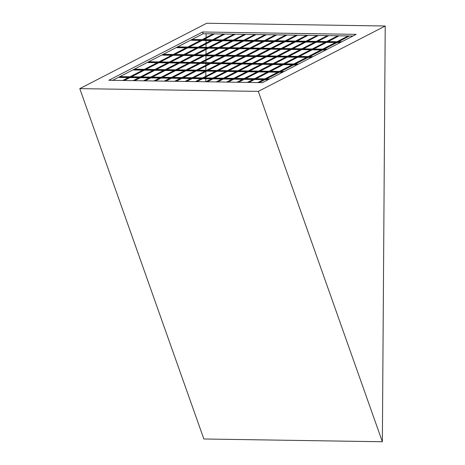 <?xml version="1.0" encoding="UTF-8"?>
<svg xmlns="http://www.w3.org/2000/svg" width="465" height="465" viewBox="0 0 465 465"><rect width="100%" height="100%" fill="white"/><g stroke="black" fill="none" stroke-linecap="round" stroke-linejoin="round"><path stroke-width="0.7" d="M214.074 34.119L203.606 39.647M224.456 34.276L213.987 39.81M234.831 34.439L224.363 39.973M245.212 34.602L234.744 40.13M255.593 34.759L245.119 40.292M265.968 34.922L255.5 40.449M276.35 35.078L265.875 40.612M286.725 35.241L276.257 40.775M297.106 35.404L286.638 40.932M307.487 35.561L297.013 41.094M317.862 35.724L307.394 41.251M328.244 35.881L317.769 41.414M338.619 36.043L328.15 41.577M349 36.206L338.532 41.734M352.941 36.026L348.744 35.962L337.567 41.722L341.763 41.786M348.227 35.956L338.369 35.799L327.191 41.559L337.049 41.711L348.227 35.956L348.901 36.392M337.846 35.793L327.988 35.642L316.81 41.397L326.668 41.554L337.846 35.793L338.52 36.235M327.47 35.631L317.607 35.48L306.429 41.24L316.293 41.391L327.47 35.631L328.139 36.072M317.089 35.474L307.231 35.323L296.054 41.077L305.912 41.228L317.089 35.474L317.764 35.91M306.714 35.311L296.85 35.16L285.673 40.92L295.537 41.071L306.714 35.311L307.382 35.753M296.333 35.154L286.475 34.997L275.297 40.757L285.155 40.908L296.333 35.154L297.007 35.59M285.952 34.991L276.094 34.84L264.916 40.595L274.774 40.751L285.952 34.991L286.626 35.433M275.576 34.829L265.718 34.677L254.535 40.438L264.399 40.589L275.576 34.829L276.245 35.27M265.195 34.672L255.337 34.52L244.16 40.275L254.018 40.426L265.195 34.672L265.87 35.108M254.82 34.509L244.956 34.358L233.779 40.118L243.643 40.269L254.82 34.509L255.488 34.951M244.439 34.352L234.581 34.195L223.403 39.955L233.261 40.106L244.439 34.352L245.113 34.788M234.058 34.189L224.2 34.038L213.022 39.792L222.88 39.949L234.058 34.189L234.732 34.631M223.682 34.026L213.824 33.875L202.641 39.635L212.505 39.787L223.682 34.026L224.351 34.468M213.301 33.869L203.182 33.713L192.004 39.467L202.124 39.624L213.301 33.869L213.976 34.305M177.584 46.901L187.703 47.052L201.403 39.996L191.284 39.839L112.67 80.335M268.927 79.3L264.73 79.236L264.881 79.666L259.191 82.601M264.73 79.236L258.232 82.584M283.354 71.872L279.151 71.808L279.308 72.238L266.416 78.881M279.151 71.808L265.451 78.864L269.648 78.928M257.709 82.578L264.213 79.23L254.349 79.079L254.506 79.509L248.816 82.439M268.776 71.645L255.076 78.707L264.934 78.858L278.634 71.802L268.776 71.645L268.927 72.081L256.035 78.719M254.349 79.079L247.851 82.427M247.334 82.415L253.832 79.067L243.974 78.916L244.125 79.346L238.435 82.282M258.395 71.488L244.695 78.544L254.553 78.695L268.259 71.639L258.395 71.488L258.552 71.918L245.654 78.562M243.974 78.916L237.476 82.264M236.952 82.259L243.457 78.91L233.593 78.754L233.75 79.19L228.053 82.119M248.019 71.325L234.314 78.382L244.177 78.539L257.877 71.476L248.019 71.325L248.171 71.755L235.278 78.399M233.593 78.754L227.094 82.102M226.577 82.096L233.075 78.748L223.217 78.597L223.369 79.027L217.678 81.956M237.638 71.168L223.938 78.225L233.796 78.376L247.496 71.319L237.638 71.168L237.789 71.598L224.897 78.236M223.217 78.597L216.713 81.945M216.196 81.933L222.694 78.585L212.836 78.434L212.987 78.864L207.297 81.799M227.263 71.005L213.557 78.062L223.415 78.213L237.121 71.157L227.263 71.005L227.414 71.436L214.522 78.079M212.836 78.434L206.338 81.782M205.815 81.776L212.319 78.428L202.461 78.277L202.612 78.707L196.922 81.637M216.882 70.843L203.182 77.905L213.04 78.056L226.74 71L216.882 70.843L217.033 71.279L204.141 77.917M202.461 78.277L195.957 81.625M195.44 81.613L201.938 78.265L192.08 78.114L192.231 78.544L186.541 81.474M206.501 70.686L192.801 77.742L202.659 77.893L216.365 70.837L206.501 70.686L206.658 71.116L193.76 77.76M192.08 78.114L185.582 81.462M185.058 81.456L191.563 78.108L181.699 77.951L181.856 78.387L176.159 81.317M196.125 70.523L182.419 77.579L192.283 77.736L205.983 70.674L196.125 70.523L196.277 70.953L183.384 77.597M181.699 77.951L175.2 81.299M174.683 81.294L181.181 77.946L171.323 77.795L171.475 78.225L165.784 81.154M185.744 70.366L172.044 77.422L181.902 77.574L195.602 70.517L185.744 70.366L185.895 70.796L173.003 77.434M171.323 77.795L164.819 81.142M164.302 81.131L170.8 77.783L160.942 77.632L161.093 78.062L155.403 80.997M175.369 70.203L161.663 77.26L171.527 77.411L185.227 70.355L175.369 70.203L175.52 70.633L162.628 77.277M160.942 77.632L154.444 80.98M153.927 80.974L160.425 77.626L150.567 77.469L150.718 77.905L145.028 80.834M164.988 70.041L151.288 77.103L161.146 77.254L174.846 70.198L164.988 70.041L165.139 70.477L152.247 77.114M150.567 77.469L144.063 80.823M143.546 80.811L150.044 77.463L140.186 77.312L140.337 77.742L134.647 80.672M154.607 69.884L140.907 76.94L150.765 77.091L164.47 70.035L154.607 69.884L154.764 70.314L141.866 76.958M140.186 77.312L133.688 80.66M133.164 80.654L139.669 77.306L129.805 77.149L129.962 77.585L124.265 80.515M144.231 69.721L130.526 76.777L140.389 76.934L154.089 69.872L144.231 69.721L144.383 70.151L131.49 76.795M129.805 77.149L123.306 80.497M122.789 80.492L129.287 77.144L119.168 76.987L119.284 77.312M119.889 76.615L130.008 76.772L143.714 69.715L133.595 69.558L133.711 69.884M297.774 64.443L293.578 64.379L293.729 64.809L280.837 71.453M293.578 64.379L279.878 71.436L284.074 71.5M283.197 64.217L269.497 71.273L279.355 71.43L293.06 64.373L283.197 64.217L283.354 64.652L270.456 71.29M272.821 64.06L259.115 71.116L268.979 71.267L282.679 64.211L272.821 64.06L272.972 64.49L260.08 71.128M262.44 63.897L248.74 70.953L258.598 71.11L272.298 64.048L262.44 63.897L262.591 64.327L249.699 70.971M252.065 63.734L238.359 70.796L248.217 70.947L261.923 63.891L252.065 63.734L252.216 64.17L239.324 70.808M241.684 63.577L227.984 70.633L237.842 70.785L251.542 63.728L241.684 63.577L241.835 64.007L228.943 70.651M231.303 63.414L217.603 70.471L227.461 70.628L241.166 63.566L231.303 63.414L231.46 63.845L218.562 70.488M220.927 63.257L207.221 70.314L217.085 70.465L230.785 63.409L220.927 63.257L221.078 63.688L208.186 70.325M210.546 63.095L196.846 70.151L206.704 70.302L220.404 63.246L210.546 63.095L210.697 63.525L197.805 70.169M200.171 62.932L186.465 69.994L196.329 70.145L210.029 63.089L200.171 62.932L200.322 63.368L187.43 70.006M189.79 62.775L176.09 69.831L185.948 69.983L199.648 62.926L189.79 62.775L189.941 63.205L177.049 69.849M179.409 62.612L165.709 69.669L175.567 69.826L189.272 62.763L179.409 62.612L179.566 63.042L166.668 69.686M169.033 62.455L155.327 69.512L165.191 69.663L178.891 62.606L169.033 62.455L169.184 62.885L156.292 69.523M158.652 62.293L144.952 69.349L154.81 69.5L168.516 62.444L158.652 62.293L158.803 62.723L145.911 69.366M134.315 69.186L144.435 69.343L158.135 62.287L148.015 62.13L148.132 62.455M312.195 57.015L307.999 56.951L308.156 57.381L295.258 64.025M307.999 56.951L294.299 64.007L298.495 64.071M297.623 56.788L283.917 63.845L293.781 64.001L307.481 56.939L297.623 56.788L297.774 57.218L284.882 63.862M287.242 56.631L273.542 63.688L283.4 63.839L297.1 56.782L287.242 56.631L287.393 57.061L274.501 63.699M276.867 56.468L263.161 63.525L273.019 63.676L286.725 56.62L276.867 56.468L277.018 56.899L264.126 63.542M266.486 56.306L252.786 63.368L262.644 63.519L276.344 56.463L266.486 56.306L266.637 56.742L253.745 63.38M256.105 56.149L242.405 63.205L252.263 63.356L265.968 56.3L256.105 56.149L256.262 56.579L243.364 63.223M245.729 55.986L232.023 63.042L241.887 63.199L255.587 56.137L245.729 55.986L245.88 56.416L232.988 63.06M235.348 55.829L221.648 62.885L231.506 63.037L245.206 55.98L235.348 55.829L235.499 56.259L222.607 62.897M224.973 55.666L211.267 62.723L221.131 62.874L234.831 55.817L224.973 55.666L225.124 56.096L212.232 62.74M214.592 55.504L200.892 62.566L210.75 62.717L224.45 55.661L214.592 55.504L214.743 55.94L201.851 62.577M204.211 55.347L190.511 62.403L200.369 62.554L214.074 55.498L204.211 55.347L204.368 55.777L191.47 62.415M193.835 55.184L180.129 62.24L189.993 62.397L203.693 55.335L193.835 55.184L193.986 55.614L181.094 62.258M183.454 55.027L169.754 62.083L179.612 62.234L193.318 55.178L183.454 55.027L183.605 55.457L170.713 62.095M173.079 54.864L159.373 61.921L169.237 62.072L182.937 55.015L173.079 54.864L173.23 55.294L160.338 61.938M148.736 61.758L158.856 61.915L172.556 54.858L162.436 54.701L162.552 55.027M326.622 49.586L322.425 49.523L322.576 49.953L309.684 56.591M322.425 49.523L308.719 56.579L312.916 56.643M312.044 49.36L298.344 56.416L308.202 56.567L321.902 49.511L312.044 49.36L312.195 49.79L299.303 56.434M301.669 49.197L287.963 56.259L297.821 56.41L311.527 49.354L301.669 49.197L301.82 49.633L288.928 56.271M291.288 49.04L277.588 56.096L287.446 56.248L301.146 49.191L291.288 49.04L291.439 49.47L278.547 56.114M280.906 48.877L267.206 55.934L277.064 56.091L290.77 49.028L280.906 48.877L281.063 49.307L268.166 55.951M270.531 48.72L256.825 55.777L266.689 55.928L280.389 48.872L270.531 48.72L270.682 49.151L257.79 55.788M260.15 48.558L246.45 55.614L256.308 55.765L270.008 48.709L260.15 48.558L260.301 48.988L247.409 55.631M249.775 48.395L236.069 55.457L245.933 55.608L259.633 48.552L249.775 48.395L249.926 48.831L237.034 55.469M239.394 48.238L225.694 55.294L235.552 55.445L249.252 48.389L239.394 48.238L239.545 48.668L226.653 55.312M229.013 48.075L215.312 55.132L225.17 55.289L238.876 48.226L229.013 48.075L229.169 48.505L216.272 55.149M218.637 47.918L204.931 54.975L214.795 55.126L228.495 48.069L218.637 47.918L218.788 48.348L205.896 54.986M208.256 47.756L194.556 54.812L204.414 54.963L218.12 47.907L208.256 47.756L208.407 48.186L195.515 54.829M197.881 47.593L184.175 54.655L194.039 54.806L207.739 47.75L197.881 47.593L198.032 48.029L185.14 54.667M187.5 47.436L173.8 54.492L183.658 54.643L197.358 47.587L187.5 47.436L187.651 47.866L174.759 54.51M163.157 54.329L173.276 54.486L186.982 47.424L176.863 47.267L176.979 47.599M341.043 42.158L336.846 42.094L336.997 42.524L324.105 49.162M336.846 42.094L323.146 49.151L327.343 49.214M326.471 41.931L312.765 48.988L322.623 49.139L336.329 42.083L326.471 41.931L326.622 42.361L313.73 49.005M316.09 41.769L302.39 48.831L312.248 48.982L325.948 41.926L316.09 41.769L316.241 42.205L303.349 48.842M305.708 41.612L292.008 48.668L301.866 48.819L315.572 41.763L305.708 41.612L305.865 42.042L292.967 48.68M295.333 41.449L281.627 48.505L291.491 48.662L305.191 41.6L295.333 41.449L295.484 41.879L282.592 48.523M284.952 41.286L271.252 48.348L281.11 48.5L294.81 41.443L284.952 41.286L285.103 41.722L272.211 48.36M274.577 41.129L260.871 48.186L270.735 48.337L284.435 41.28L274.577 41.129L274.728 41.559L261.836 48.203M264.196 40.967L250.496 48.023L260.354 48.18L274.054 41.118L264.196 40.967L264.347 41.402L251.455 48.04M253.814 40.81L240.114 47.866L249.972 48.017L263.678 40.961L253.814 40.81L253.971 41.24L241.073 47.878M243.439 40.647L229.733 47.703L239.597 47.86L253.297 40.798L243.439 40.647L243.59 41.077L230.698 47.721M233.058 40.484L219.358 47.546L229.216 47.697L242.922 40.641L233.058 40.484L233.209 40.92L220.317 47.558M222.683 40.327L208.977 47.383L218.841 47.535L232.541 40.478L222.683 40.327L222.834 40.757L209.942 47.401M212.302 40.164L198.602 47.221L208.46 47.378L222.16 40.316L212.302 40.164L212.453 40.595L199.561 47.238M201.92 40.007L188.22 47.064L198.078 47.215L211.784 40.159L201.92 40.007L202.077 40.438L189.185 47.075M206.704 23.25L385.218 26.011L382.364 441.75L203.85 438.989L79.782 88.629L206.704 23.25M382.364 441.75L258.296 91.384L79.782 88.629M258.296 91.384L385.218 26.011M202.571 31.986L108.822 80.276L262.429 82.648L356.178 34.364L202.571 31.986L203.182 33.713M200.595 40.414L191.435 40.275L191.284 39.839L192.004 39.467M206.105 33.759L206.076 37.589M206.071 38.38L206.065 39.688M206.059 40.496L206.042 43.117M206.036 43.902L206.012 47.337M206.007 48.151L206.001 48.639M205.995 49.43L205.966 54.167M205.954 55.8L205.925 59.694M205.919 60.479L205.908 62.641M205.902 63.455L205.89 65.222M205.885 66.007L205.856 70.291M205.844 71.534L205.815 76.272M205.809 77.062L205.803 77.946M205.797 78.754L205.774 81.776M277.826 72.215L268.927 72.081M267.445 72.058L258.552 71.918M257.069 71.895L248.171 71.755M246.688 71.732L237.789 71.598M236.313 71.575L227.414 71.436M225.932 71.412L217.033 71.279M215.551 71.255L206.658 71.116M205.175 71.093L196.277 70.953M194.794 70.93L185.895 70.796M184.419 70.773L175.52 70.633M174.038 70.61L165.139 70.477M163.663 70.453L154.764 70.314M153.281 70.291L144.383 70.151M268.119 79.718L264.881 79.666M263.405 79.643L254.506 79.509M253.024 79.486L244.125 79.346M242.643 79.323L233.75 79.19M232.268 79.166L223.369 79.027M221.886 79.004L212.987 78.864M211.511 78.841L202.612 78.707M201.13 78.684L192.231 78.544M190.749 78.521L181.856 78.387M180.374 78.364L171.475 78.225M169.992 78.201L161.093 78.062M159.617 78.039L150.718 77.905M149.236 77.882L140.337 77.742M138.861 77.719L129.962 77.585M128.48 77.562L119.319 77.417M142.9 70.128L133.746 69.988M157.327 62.699L148.166 62.56M171.748 55.271L162.593 55.132M186.174 47.843L177.014 47.703M340.235 42.571L336.997 42.524M325.814 49.999L322.576 49.953M311.387 57.433L308.156 57.381M296.966 64.862L293.729 64.809M282.54 72.29L279.308 72.238M292.247 64.786L283.354 64.652M281.871 64.629L272.972 64.49M271.49 64.466L262.591 64.327M261.115 64.304L252.216 64.17M250.734 64.147L241.835 64.007M240.353 63.984L231.46 63.845M229.977 63.827L221.078 63.688M219.596 63.664L210.697 63.525M209.221 63.502L200.322 63.368M198.84 63.345L189.941 63.205M188.465 63.182L179.566 63.042M178.083 63.025L169.184 62.885M167.702 62.862L158.803 62.723M306.673 57.358L297.774 57.218M296.292 57.195L287.393 57.061M285.917 57.038L277.018 56.899M275.536 56.875L266.637 56.742M265.155 56.718L256.262 56.579M254.779 56.556L245.88 56.416M244.398 56.393L235.499 56.259M234.023 56.236L225.124 56.096M223.642 56.073L214.743 55.94M213.266 55.916L204.368 55.777M202.885 55.754L193.986 55.614M192.504 55.591L183.605 55.457M182.129 55.434L173.23 55.294M321.094 49.929L312.195 49.79M310.719 49.767L301.82 49.633M300.338 49.61L291.439 49.47M289.957 49.447L281.063 49.307M279.581 49.29L270.682 49.151M269.2 49.127L260.301 48.988M258.825 48.965L249.926 48.831M248.444 48.808L239.545 48.668M238.068 48.645L229.169 48.505M227.687 48.482L218.788 48.348M217.306 48.325L208.407 48.186M206.931 48.162L198.032 48.029M196.55 48.005L187.651 47.866M335.521 42.501L326.622 42.361M325.14 42.338L316.241 42.205M314.759 42.181L305.865 42.042M304.383 42.019L295.484 41.879M294.002 41.856L285.103 41.722M283.627 41.699L274.728 41.559M273.246 41.536L264.347 41.402M262.87 41.379L253.971 41.24M252.489 41.216L243.59 41.077M242.108 41.054L233.209 40.92M231.733 40.897L222.834 40.757M221.352 40.734L212.453 40.595M210.976 40.577L202.077 40.438M191.353 40.246L191.225 39.874M176.933 47.674L176.799 47.302M162.512 55.102L162.378 54.73M148.085 62.531L147.951 62.159M133.664 69.959L133.531 69.587M119.238 77.388L119.11 77.016"/></g></svg>
